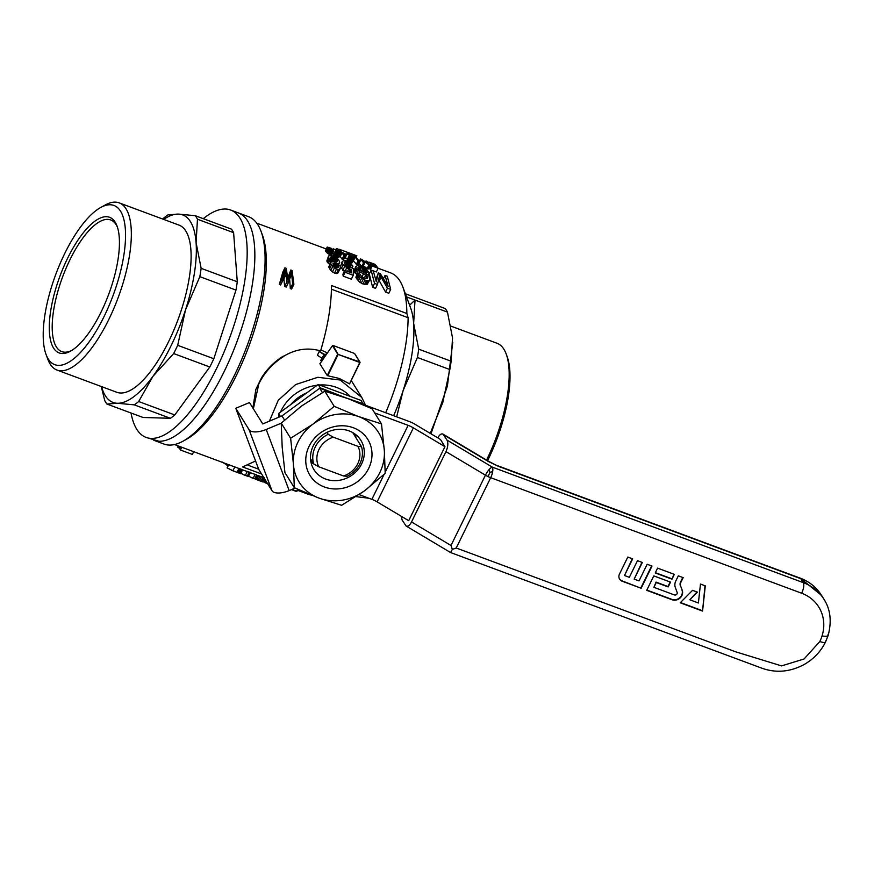 <?xml version="1.0" encoding="UTF-8"?>
<svg xmlns="http://www.w3.org/2000/svg" width="874" height="874" viewBox="0 0 874 874"><rect width="100%" height="100%" fill="white"/><g stroke="black" fill="none" stroke-linecap="round" stroke-linejoin="round"><path stroke-width="1.31" d="M682.223 590.234A7.582 6.817 -31.9 0 1 680.136 597.947A7.582 6.817 -31.9 0 1 672.019 599.739L646.716 590.332L653.785 575.9L670.533 582.128L668.184 586.935L656.265 582.51L653.916 587.328L674.378 594.932A2.043 1.835 148.1 0 0 677.131 592.364L677 592.026A2.119 1.912 148.1 0 0 677 592.015L675.362 587.656A9.352 8.401 -31.9 0 1 675.351 587.623A9.352 8.401 -31.9 0 1 675.777 581.013L678.322 575.835L683.162 577.638L680.802 582.445A4.84 4.348 148.1 0 0 680.584 585.886L682.223 590.234L680.584 585.886M619.469 574.087A5.965 5.364 148.1 0 0 619.196 578.304A5.965 5.364 148.1 0 0 622.146 581.21L641.134 588.257L652.004 566.057L647.164 564.265L639.014 580.915L634.174 579.112L642.324 562.463L637.485 560.671L629.335 577.321L624.495 575.518L632.645 558.868L627.805 557.066L619.469 574.087M824.106 599.488C830.442 609.375 831.808 621.316 828.202 635.332L825.493 642.106C820.61 651.829 813.323 659.389 803.632 664.786C789.408 672.204 775.172 673.22 760.904 667.834L450.58 552.543L452.339 549.396L456.239 547.998L735.547 651.775L781.585 665.901L804.08 658.974L819.812 641.527A40.433 36.347 148.1 0 0 822.052 635.944A40.433 36.347 148.1 0 0 801.666 593.238L490.685 477.696A8.511 3.059 -69.6 0 0 492.674 471.534A8.511 3.059 -69.6 0 0 492.335 467.131A8.511 2.578 120.8 0 0 488.959 469.753A8.511 2.578 120.8 0 0 485.441 475.172L450.995 545.485L411.534 521.953L445.969 451.639C448.012 446.909 448.362 443.063 447.029 440.114L443.009 434.116C441.337 433.373 439.6 434.629 437.787 437.874M671.986 579.167L674.346 574.36L657.587 568.133L655.238 572.951L671.986 579.167L673.985 574.229M702.554 611.079L705.307 585.864L700.467 584.061L698.402 602.984L689.815 599.783L697.408 592.113L692.569 590.321L680.223 602.787L702.554 611.079L705.012 585.755M452.339 549.396L450.995 545.485M488.959 469.753L489.975 472.43L488.02 476.559A8.511 2.13 26.1 0 0 490.685 477.696L456.239 547.998M488.195 461.406L498.683 466.443L488.927 461.494A8.511 2.578 120.8 0 0 488.195 461.406L443.817 434.935M401.308 516.294L402.127 520.041L406.137 526.039C407.896 526.782 409.688 525.427 411.534 521.953M374.673 412.921L408.125 425.343A8.511 2.13 -153.9 0 1 413.369 427.867L444.953 446.69L408.693 520.696L377.12 501.873A8.511 2.13 -153.9 0 0 371.876 499.349L359.116 494.608M444.953 446.69L440.452 439.458L414.669 424.087A8.511 2.13 26.1 0 0 409.425 421.563L354.549 401.177M489.975 472.43L492.674 471.534M619.142 578.129A5.889 5.288 148.1 0 0 621.982 580.828L641.134 588.257M640.904 587.852L651.643 565.926M641.964 562.332L634.174 579.112M632.284 558.737L624.495 575.518M646.847 590.07L671.855 599.356A7.505 6.741 148.1 0 0 679.896 597.587A7.505 6.741 148.1 0 0 681.949 589.939M653.916 587.328L656.035 582.106L667.954 586.53L670.172 581.997M675.307 587.514L677 592.015M680.322 585.591A4.916 4.425 148.1 0 1 680.54 582.106L682.791 577.495M655.369 572.678L671.756 578.763M680.453 602.547L702.303 610.664M689.815 599.783L696.971 591.949M281.242 423.18L266.209 429.473A14.891 6.424 159.4 0 1 249.057 429.669L235.772 408.289L258.737 469.393L272.022 490.773A14.891 6.424 159.4 0 0 289.163 490.587L295.117 488.085M235.772 408.289L249.472 402.553L262.757 423.934L281.952 415.904L284.542 420.066M322.419 392.568L319.72 388.242L340.631 396.009M319.72 388.242L281.952 415.904M352.735 432.586L361.497 446.69A25.532 22.953 148.1 0 1 347 476.297L343.504 475.969L318.77 466.782L313.7 463.919L310.532 458.817M326.985 432.368L328.198 434.323A25.532 22.953 148.1 0 0 313.7 463.919M328.198 434.323L333.267 437.175L358.001 446.363L361.497 446.69M343.504 475.969A22.134 19.894 148.1 0 0 358.001 446.363M333.267 437.175A22.134 19.894 148.1 0 0 318.77 466.782M350.288 396.425A42.564 38.259 148.1 0 0 336.534 387.422A42.564 38.259 148.1 0 0 319.556 385.008M290.714 404.629A38.303 34.436 -31.9 0 1 306.818 392.83M317.207 385.226A42.564 38.259 148.1 0 0 280.467 412.135M278.795 416.559A42.564 38.259 148.1 0 0 278.577 417.313M278.85 417.204L278.577 413.522L318.191 384.505L361.181 400.478L363.311 404.433M346.006 397.899A42.771 38.445 148.1 0 0 345.875 397.834L363.245 403.799M318.191 384.505L320.255 387.827L345.875 397.834M338.424 395.059A42.771 38.445 148.1 0 0 337.451 394.819M278.577 413.522L280.445 416.527M131.045 413.02A121.289 43.613 -69.6 0 0 146.133 437.426A121.289 43.613 -69.6 0 0 234.057 325.073A121.289 43.613 -69.6 0 0 230.616 210.022A121.289 43.613 -69.6 0 0 203.26 218.664M183.059 441.162A121.289 43.613 -69.6 0 0 234.341 375.525A121.289 43.613 -69.6 0 0 261.031 231.315L262.375 234.953A118.099 42.465 -69.6 0 1 248.893 346.213A118.099 42.465 -69.6 0 1 186.468 439.283L183.059 441.162A121.289 43.613 -69.6 0 1 164.05 444.079L153.813 440.278A121.289 43.613 -69.6 0 0 241.737 327.925A121.289 43.613 -69.6 0 0 238.296 212.885L230.616 210.022M162.651 219.035L163.536 218.227A106.399 38.259 110.4 0 1 167.939 214.895L178.383 214.097L195.273 215.703L231.413 229.13A106.399 38.259 110.4 0 1 233.609 232.659L237.28 281.767A106.399 38.259 110.4 0 1 235.98 290.092L213.835 358.744A106.399 38.259 110.4 0 1 209.793 366.982L174.8 414.953A106.399 38.259 110.4 0 1 170.408 418.285L143.063 417.477L106.923 404.05A106.399 38.259 110.4 0 1 104.727 400.532L101.242 386.494M195.273 215.703A106.399 38.259 110.4 0 1 197.469 219.232L196.082 242.59L201.14 268.34A106.399 38.259 110.4 0 1 199.84 276.665L185.539 309.789L177.695 345.317A106.399 38.259 110.4 0 1 173.664 353.555L152.939 376.344L138.671 401.527A106.399 38.259 110.4 0 1 134.268 404.859L117.367 403.264L106.923 404.05M233.609 232.659L197.469 219.232M237.28 281.767L201.14 268.34M213.835 358.744L177.695 345.317M235.98 290.092L199.84 276.665M209.793 366.982L173.664 353.555M174.8 414.953L138.671 401.527M170.408 418.285L134.268 404.859M163.678 219.407A100.018 35.954 110.4 0 1 178.383 214.097A100.018 35.954 110.4 0 1 196.082 242.59A100.018 35.954 110.4 0 1 185.539 309.789A100.018 35.954 110.4 0 1 152.939 376.344A100.018 35.954 110.4 0 1 117.367 403.264A100.018 35.954 110.4 0 1 101.559 386.614M100.641 207.531L105.175 205.019A89.181 32.065 110.4 0 1 119.159 202.866L178.93 225.077A89.181 32.065 110.4 0 1 177.935 319.851A89.181 32.065 110.4 0 1 116.821 392.284L57.039 370.073A89.181 32.065 110.4 0 1 47.852 359.312L46.049 354.451A84.931 30.535 110.4 0 1 52.385 284.148A84.931 30.535 110.4 0 1 100.641 207.531A84.931 30.535 110.4 0 1 112.997 295.718A84.931 30.535 110.4 0 1 46.049 354.451M117.455 227.251A70.226 25.248 -69.6 0 0 110.692 219.953A70.226 25.248 -69.6 0 0 59.793 285A70.226 25.248 -69.6 0 0 61.781 351.61A70.226 25.248 -69.6 0 0 71.668 350.496M119.159 202.866A89.181 32.065 110.4 0 1 118.154 297.641A89.181 32.065 110.4 0 1 57.039 370.073M111.621 285.896A72.356 26.012 -69.6 0 0 117.018 225.995A72.356 26.012 -69.6 0 0 59.989 276.031A72.356 26.012 -69.6 0 0 70.521 351.162A72.356 26.012 -69.6 0 0 111.621 285.896M261.031 231.315A121.289 43.613 -69.6 0 0 257.961 224.924A121.289 43.613 -69.6 0 0 248.533 216.686L238.296 212.885M255.579 461.002L242.59 466.935L261.599 473.992M252.859 408.005L255.885 389.323L261.49 377.874C267.138 368.85 274.425 361.596 283.329 356.111L283.733 356.253C295.587 349.087 307.877 347.295 320.594 350.9C327.848 326.472 331.475 304.676 331.464 285.503L406.858 313.504A118.099 42.465 110.4 0 0 402.914 287.175A118.099 42.465 110.4 0 0 399.921 280.947A118.099 42.465 110.4 0 0 390.754 272.928L378.136 268.242M311.264 495.088A118.099 42.465 110.4 0 1 308.489 494.345L297.466 490.248M249.527 472.441L256.738 474.943L254.716 478.81L253.045 478.286M250.456 472.495L245.124 470.802M264.461 477.849L257.677 475.456L255.689 479.269L262.998 481.978M326.8 261.075L328.558 255.984L326.8 261.075L329.727 264.735M337.746 273.234L340.357 268.427L338.314 269.673L336.381 269.225L334.48 273.103L337.746 273.234L339.636 269.367M328.93 266.472L331.049 262.047L328.919 267.368L330.743 270.547L334.48 273.103M344.793 270.416L342.914 274.272L343.209 276.162L351.337 279.188L353.238 275.31L345.11 272.284L344.793 270.416L351.468 272.896L351.545 269.509L348.606 269.203L347.513 271.432M340.456 266.767L342.204 261.566L340.456 266.767L344.684 271.923M345.175 265.827L348.431 268.11M371.122 270.219L369.298 273.944L372.63 287.284L375.547 288.365L377.448 284.476L374.531 283.394L371.122 270.219L373.307 271.027L376.312 281.789L378.311 272.896L380.288 273.628L388.122 286.344L385.084 275.408L387.28 276.217L390.689 289.403L388.788 293.282L385.554 292.08L378.497 279.407M378.311 272.896L375.886 279.658M284.662 286.486L286.213 287.065L288.518 282.357L286.978 281.778L284.662 286.486L283.635 276.271M284.935 267.815L282.837 272.098L279.309 284.498L280.62 284.99L282.925 280.281L281.614 279.789L284.935 267.815L286.246 268.307L287.95 279.735L290.834 270.011L292.091 270.47L293.882 284.345L291.577 289.054L290.321 288.595L289.523 277.561M290.834 270.011L287.721 277.965M367.167 284.345L369.757 279.953L367.921 280.674L364.884 280.084L362.972 283.974L367.167 284.345L369.068 280.478M364.884 280.084L360.186 277.091L357.739 273.311L355.871 277.134L356.406 278.424L359.662 282.193L362.972 283.974M353.981 271.104L355.729 266.526L353.981 271.104L357.783 275.386M242.633 469.83L240.623 473.653L242.633 469.83L232.692 466.181M238.58 337.233L241.737 327.925M252.422 283.93L252.848 281.035M194.509 418.395C204.997 406.049 214.862 390.492 224.105 371.723M146.133 437.426L159.057 441.283M175.707 435.623L180.099 432.499M353.162 260.638L356.898 264.735L358.558 264.538L360.372 260.845L359.738 260.758L357.925 264.461M331.596 255.132L333.726 251.297L332.022 251.111L330.208 254.815L331.038 255.066L333.409 251.428M325.565 251.133L327.193 247.047L325.379 250.762L330.208 254.815M361.738 266.526L362.841 266.941L364.644 263.238L363.551 262.834L361.738 266.526L358.69 262.692M367.156 268.547L368.304 268.974L370.117 265.27L368.97 264.844L367.156 268.547L363.398 265.783M344.88 257.557L347.59 258.835M352.255 262.757L354.374 258.879L352.397 258.682L350.583 262.386L351.632 262.713L354.068 259.065M347.098 260.026L348.901 256.158L347.098 260.026L350.583 262.386M342.958 259.534L344.902 258.365L346.716 254.662L344.771 255.831L342.958 259.534L342.127 259.217L343.941 255.525L342.029 252.914L340.215 256.628L342.127 259.217M339.582 256.388L340.215 256.628M332.732 253.318L334.043 253.799M338.708 257.732L340.827 253.842L338.85 253.657L337.036 257.349L338.708 257.732L340.521 254.028M333.551 254.99L335.354 251.122L333.551 254.99L337.036 257.349M370.336 269.727L376.333 271.956L378.147 268.252L372.149 266.024L370.336 269.727L370.008 269.214L371.821 265.521L376.716 267.335L375.831 266.089L375.449 266.865M369.429 268.089L370.882 263.926L369.068 267.63L370.39 268.449M255.175 474.363L253.154 478.231L254.716 478.81M250.335 472.736L248.511 476.21L253.154 478.231M248.992 472.069L247.397 476.188L243.78 474.844M247.353 471.457L245.332 475.325L248.511 476.21M240.809 473.38L245.332 475.325M258.748 480.361L255.689 479.269L256.716 479.629L258.715 475.795M257.622 479.946L256.858 479.597M257.349 475.347L255.623 478.646L256.661 479.05M254.924 478.395L255.623 478.646M264.669 478.952L263.085 481.989M264.505 478.679L262.834 481.88M264.243 478.264L262.44 481.705M263.73 477.554L261.708 481.41M262.921 477.237L260.889 481.104M261.457 476.712L259.436 480.58M260.091 476.254L258.081 480.099M257.743 480.023L257.065 479.771M331.049 262.047L332.677 261.741L331.18 260.66L329.323 264.44M328.919 267.368L330.798 262.659M336.381 269.225L331.475 265.041L329.596 268.886M331.475 265.041L330.798 263.544M332.644 266.679L330.743 270.547M334.338 268.11L332.437 271.989M336.414 273.551L338.314 269.673M338.293 264.101L338.599 263.489L337.364 263.478L340.084 266.111L340.357 268.427M339.341 263.107L338.708 264.407L339.702 262.386L338.599 263.489M328.558 255.984L330.809 255.295L335.19 256.923L338.686 259.818L339.702 262.386M331.18 260.66L329.148 258.398L327.302 262.156M329.148 258.398L328.635 257.317M330.044 259.578L328.198 263.358M343.209 276.162L345.11 272.284M344.553 264.068L345.7 261.73L344.236 262.451L345.875 266.122L348.693 267.914L351.272 267.684L353.424 268.7L353.238 275.31M344.662 261.839L344.258 262.67M345.372 265.434L347 262.091L345.7 261.73M352.025 268.045L352.954 266.155L350.911 265.532L348.18 262.593L346.344 266.319M348.18 262.593L347 262.091M349.272 263.369L347.448 267.105M350.256 264.374L348.551 267.848M350.911 265.532L349.644 268.121M342.204 261.566L344.181 260.321L346.563 260.976L350.54 263.172L352.954 266.155M348.606 269.203L343.165 264.746L341.308 268.526M343.165 264.746L342.291 263.008M344.662 266.57L342.805 270.361M346.552 268.121L345.328 270.612M349.032 271.989L350.223 269.563M350.124 272.393L351.545 269.509M385.554 292.08L387.455 288.202L379.764 274.818L377.448 284.476M380.332 275.671L379.043 278.282M381.195 276.916L379.36 280.663M387.455 288.202L390.689 289.403M383.631 278.38L385.084 275.408M372.63 287.284L374.531 283.394M290.321 288.595L292.637 283.886L291.457 271.89L288.518 282.357M291.665 273.191L290.452 275.66M291.796 274.502L289.633 278.904M292.637 283.886L293.882 284.345M287.95 280.008L288.376 278.85M279.309 284.498L281.614 279.789M286.978 281.778L285.558 269.695L282.925 280.281M285.798 271.869L284.345 274.818M286.104 274.392L283.908 278.861M358.384 268.799L359.258 267.018L357.99 267.575L358.701 269.247L368.183 275.157L369.68 277.102L369.757 279.953M358.624 267.029L358.045 268.22M359.061 269.542L360.219 267.193L359.258 267.018M360.219 267.193L361.366 267.619L360.055 270.285M368.14 275.124L369.243 272.885L367.08 272.142L364.076 268.864L362.852 268.231L361.454 271.082M362.852 268.231L361.366 267.619M364.076 268.864L362.655 271.748M365.135 269.574L363.77 272.371M365.944 270.328L364.687 272.885M366.577 271.148L365.518 273.333M367.08 272.142L366.261 273.813M355.729 266.526L357.783 265.499L362.994 267.193L366.315 269.083L369.243 272.885M357.739 273.311L359.913 274.032L361.541 276.468L364.491 278.249L367.277 278.598L367.823 277.386L366.938 275.933L359.629 271.606L356.308 268.351L354.462 272.109M356.308 268.351L355.816 267.357M357.073 269.411L355.226 273.18M358.209 270.481L356.363 274.261M359.629 271.606L358.646 273.617M363.486 273.791L362.011 276.818M365.78 275.026L364.25 278.14M366.938 275.933L365.638 278.566M367.572 276.643L366.567 278.686M367.823 277.386L367.222 278.609M358.285 274.578L356.406 278.424M359.105 275.911L357.226 279.756M360.186 277.091L358.296 280.958M361.563 278.314L359.662 282.193M363.18 279.276L361.279 283.154M364.611 284.4L366.523 280.51M366.02 284.553L367.921 280.674M234.92 466.836L232.899 470.704L240.645 473.675L231.348 470.223M239.017 468.355L236.996 472.222M228.759 464.717L227.098 467.885L232.899 470.704M242.327 469.666L240.317 473.511M241.748 469.414L239.727 473.271M241.06 469.13L239.039 472.998M240.164 468.792L238.143 472.659M193.733 451.705L192.313 454.414L180.383 449.979L181.803 447.269M181.289 447.084L180.383 449.979M180.175 446.669L179.104 448.712L180.197 449.181M179.705 446.494L179.104 448.712M178.547 446.068L177.892 447.302L179.061 447.728M178.034 445.871L177.892 447.302M266.625 482.087L266.089 483.114L267.586 483.639M265.969 481.028L265.073 482.754L266.089 483.114L265.073 482.754M267.957 483.803L266.45 483.256M265.292 479.935L264.145 482.12L265.751 482.809M262.954 481.585L264.145 482.12M253.362 408.803L258.824 383.85C264.429 372.51 272.677 363.409 283.558 356.548L283.329 356.111M365.572 405.274L361.781 397.473L340.161 380.015L317.83 377.295L295.62 384.571L278.238 400.303L269.4 421.159M327.739 375.744L339.178 378.431L349.556 383.839L359.76 362.47L338.172 354.44L327.739 375.744L327.226 375.536L319.906 363.77L332.459 345.7L337.703 354.145L327.226 375.536M325.27 356.057L324.156 356.953L322.615 356.647L320.769 360.405L322.32 360.7M322.615 356.647L324.604 354.986L319.196 351.523L317.36 355.292L322.779 358.711M327.411 352.899L320.878 349.95M248.019 465.23L258.649 469.174M393.65 415.707A100.018 35.954 -69.6 0 0 403.111 390.623A100.018 35.954 -69.6 0 0 413.642 323.413A100.018 35.954 -69.6 0 0 410.572 307.823L402.914 287.175M385.685 412.747A114.909 41.318 -69.6 0 0 408.103 317.699L406.858 313.504M228.595 464.662L228.081 465.623L227.109 465.274L227.622 464.302M226.683 463.952L226.3 464.684L227.109 465.274M225.448 463.493L226.3 464.684M224.061 462.98L225.197 463.974M222.411 462.117L223.952 463.198M176.668 445.369L177.804 446.122M331.443 289.218L408.103 317.699M359.738 260.758L358.875 260.867L357.062 264.571M358.875 260.867L356.898 264.735M359.258 260.791L357.444 264.494M346.454 254.345L346.705 253.831L352.178 255.874L350.059 256.748L352.167 258.278L354.243 258.464L354.986 256.912L356.035 257.306L358.438 260.212L360.372 260.845M356.221 264.483L358.034 260.78L354.986 256.912M358.034 260.78L358.711 261.031M327.193 247.047L331.191 248.271L333.726 251.297M325.958 251.701L327.772 247.998L327.379 247.429M332.022 251.111L328.22 248.522L326.406 252.225M328.69 249.014L326.876 252.717M329.159 249.418L327.346 253.121M329.618 249.8L327.805 253.504M330.132 250.15L328.318 253.842M330.722 250.51L328.908 254.203M331.366 250.827L329.553 254.531M331.038 255.066L332.852 251.362M368.97 264.844L362.306 260.124L364.644 263.238M365.551 261.894L365.988 260.998L367.08 261.402L370.117 265.27M359.848 260.332L360.514 258.966L361.716 259.414L368.391 263.915L365.988 260.998M363.551 262.834L360.514 258.966M345.285 257.983L346.705 253.831M347.109 254.258L351.228 255.787L348.901 256.158M347.229 260.255L348.912 256.322M352.397 258.682L349.567 257.065L347.754 260.769M350.354 257.655L348.54 261.359M351.337 258.212L349.524 261.916M351.632 262.713L353.446 259.01M350.605 256.475L350.277 257.131M351.337 256.432L350.791 257.546M351.84 256.41L351.162 257.786M352.2 256.366L351.435 257.939M352.342 256.268L351.501 257.983M340.008 253.143L340.532 252.083L341.679 252.51L340.915 251.69L346.716 254.662M340.467 253.34L340.532 252.083M340.882 252.488L342.029 252.914M343.941 255.525L344.771 255.831M353.762 258.267L355.237 255.263L354.068 254.837L352.353 258.322M355.368 257.054L356.1 255.569L355.237 255.263M356.1 255.569L356.876 255.798L355.937 257.273M356.876 255.798L356.1 257.382M348.005 252.619L347.371 254.083M348.781 253.11L348.202 252.837L347.557 254.159M348.114 254.356L348.868 252.826L354.866 255.088M355.5 255.295L356.789 255.765M354.068 254.837L350.889 253.58M350.048 253.274L349.305 254.804M351.315 253.777L350.583 255.274M352.637 254.29L351.916 255.776M336.009 249.866L336.632 248.587L338.85 249.418M338.227 250.685L338.959 249.199L344.782 251.319M338.751 250.969L339.538 249.374M338.904 253.318L340.631 249.789L346.235 251.865M339.713 253.023L341.177 250.04L340.631 249.789M341.177 250.04L348.027 252.586L347.306 254.061M346.672 252.007L348.027 252.586M335.441 249.658L336.632 248.587M332.786 249.538L333.147 248.806L338.62 250.838L337.954 252.947M333.191 249.964L333.147 248.806M333.551 249.232L337.67 250.762L335.354 251.122M333.682 255.219L335.365 251.286M338.85 253.657L336.009 252.04L334.196 255.732M336.796 252.63L334.982 256.322M337.79 253.176L335.977 256.88M338.085 257.677L339.888 253.973M338.795 251.231L336.577 251.963L340.827 253.842M337.047 251.439L336.73 252.105M337.779 251.406L337.233 252.51M338.293 251.373L337.615 252.75M338.653 251.341L337.877 252.903M368.467 262.976L368.904 262.091L375.11 264.385L378.147 268.252M368.828 263.424L368.904 262.091M369.287 262.484L374.4 264.385L374.039 265.106M370.882 263.926L375.47 265.63L374.4 264.385M371.242 264.385L375.831 266.089M332.295 260.277L334.906 261.971L337.462 261.424L335.977 258.562L332.044 256.661L331.082 256.738L330.722 258.092L332.295 260.277M337.146 267.914L338.38 267.182L338.03 265.51L336.304 263.773L333.289 263.118L333.267 265.292L334.961 267.105L337.146 267.914M319.196 351.523L325.062 354.636L326.963 353.544M324.156 356.953L323.107 359.094M356.089 496.629L368.959 498.267M405.35 293.751L445.27 308.577A106.399 38.259 110.4 0 1 447.455 312.105L452.524 337.856L451.137 361.224L418.712 349.174A106.399 38.259 110.4 0 1 417.401 357.488L403.111 390.623L396.676 416.832M406.519 296.898L447.455 312.105M409.535 305.332L415.03 300.055L413.642 323.413L418.712 349.174M328.318 247.648L330.317 249.898L332.677 250.794L330.7 248.249L328.318 247.648M343.078 253.307L344.4 255.033L345.733 254.29L343.078 253.307M336.621 262.145L337.386 260.572M336.097 262.211L337.189 259.971M336.687 259.261L335.31 262.058M335.977 258.562L334.436 261.719M335.124 257.928L333.518 261.206M334.207 257.404L332.666 260.561M333.245 256.978L331.869 259.786M331.049 258.682L332.044 256.661M330.711 257.491L331.082 256.738M337.67 267.75L338.325 266.417M338.03 265.51L336.883 267.859M337.255 264.582L335.802 267.553M336.304 263.773L334.753 266.92M335.135 263.26L333.802 265.969M333.136 264.953L334.108 262.954M332.896 263.926L333.289 263.118M452.743 342.313L447.422 385.969L430.98 433.81M430.227 433.362L442.779 402.521L449.826 369.538A106.399 38.259 -69.6 0 0 451.137 361.224M449.826 369.538L417.401 357.488M331.705 250.663L332.207 249.636M331.443 248.806L330.776 250.183M330.7 248.249L330.022 249.647M330.001 247.866L329.422 249.057M329.269 247.55L328.843 248.413M354.604 353.489L332.972 345.449L338.172 354.44L359.848 361.934L354.604 353.489L332.918 345.449M486.556 460.074A89.181 32.065 -69.6 0 0 508.941 367.921A89.181 32.065 -69.6 0 0 506.199 354.014A89.181 32.065 -69.6 0 0 497.011 343.253L450.94 326.133M487.583 460.685A87.05 31.3 -69.6 0 0 507.095 356.439L506.199 354.014M363.704 491.374L341.614 505.292L319.655 498.333A46.825 42.094 148.1 0 0 363.704 491.374L365.037 490.401A46.825 42.094 148.1 0 0 384.363 450.94L385.194 473.38L365.037 490.401M290.627 438.245L312.717 424.327A46.825 42.094 148.1 0 0 293.391 463.788L290.627 438.245L281.242 423.136L282.182 447.084L284.946 472.626L294.33 487.725L293.391 463.788M312.717 424.327L334.207 406.323L358.1 416.395L381.49 423.89L384.363 450.94M293.5 465.296A46.825 42.094 148.1 0 0 318.212 497.798L294.33 487.725M319.655 498.333L318.212 497.798M384.254 449.433A46.825 42.094 148.1 0 0 359.542 416.931M358.1 416.395A46.825 42.094 148.1 0 0 314.05 423.355M353.38 427.768A34.042 30.601 148.1 0 0 305.834 462.586A34.042 30.601 148.1 0 0 357.422 481.749A34.042 30.601 148.1 0 0 353.38 427.768M334.207 406.323L324.822 391.224L348.223 398.719L372.106 408.792L381.49 423.89M324.822 391.224L301.399 406.115L281.242 423.136M310.947 462.095A27.662 24.865 148.1 0 0 313.886 464.028M355.915 437.699A27.662 24.865 148.1 0 0 355.489 434.422M349.185 430.937A27.662 24.865 148.1 0 0 317.841 439.207A27.662 24.865 148.1 0 0 313.908 469.589A27.662 24.865 148.1 0 0 350.529 476.112A27.662 24.865 148.1 0 0 360.896 440.387A27.662 24.865 148.1 0 0 349.185 430.937M822.052 635.944L822.052 635.944C826.695 636.709 828.683 636.174 827.995 634.371C828.683 636.174 826.695 636.709 822.052 635.944M825.154 601.279A48.944 43.995 148.1 0 0 824.106 599.477A48.944 43.995 148.1 0 0 824.051 599.389A48.944 43.995 148.1 0 0 803.326 582.663L492.335 467.131L447.029 440.114M801.666 593.238C803.752 588.552 804.309 585.034 803.326 582.663L800.868 578.708L498.683 466.443M445.969 451.639L485.441 475.172A8.511 2.13 26.1 0 0 488.02 476.559M824.051 599.389L821.593 595.434L800.202 578.14L498.027 465.864M819.812 641.527C824.182 642.991 826.006 642.86 825.296 641.123M266.209 429.473L289.163 490.587M249.057 429.669L272.022 490.773M413.369 427.867L377.12 501.873M408.125 425.343L385.194 472.157M384.079 474.429L371.876 499.349M332.601 345.536L319.906 363.704M291.872 489.451L296.963 491.264L297.87 489.342M297.652 489.243L296.439 491.472L291.479 489.615L296.439 491.472L297.903 489.353M360.001 362.513L349.556 383.839M349.567 383.883L360.044 362.492L354.527 353.467M443.009 434.116L488.927 461.494M821.593 595.434C816.48 587.361 809.346 581.592 800.202 578.129M450.58 552.543L406.137 526.039M174.483 444.549L232.779 466.213M242.633 469.873L245.212 470.835M256.661 475.085L257.677 475.467M256.738 223.132L326.253 248.959M251.548 477.728L253.11 478.307M255.732 479.28L257.273 479.848M261.293 481.345L262.779 481.902M265.314 482.841L266.821 483.398M361.792 397.473L351.239 380.485M350.201 253.318L349.119 252.914M346.683 252.018L345.438 251.548"/></g></svg>
